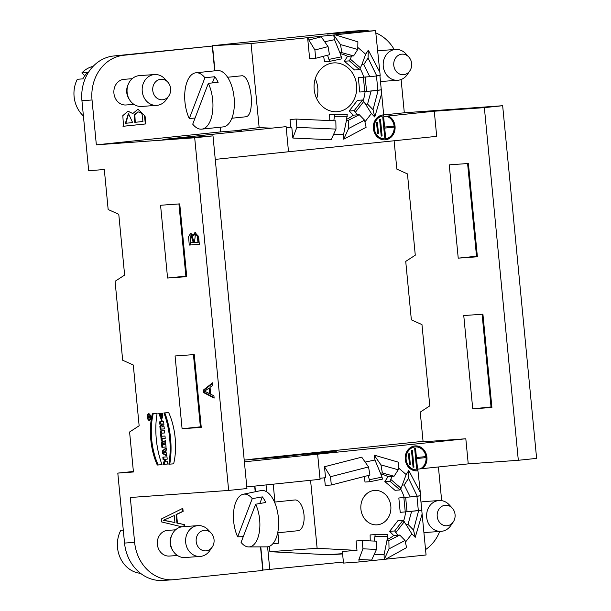 <?xml version="1.0" encoding="UTF-8"?>
<svg xmlns="http://www.w3.org/2000/svg" width="611" height="611" viewBox="0 0 611 611"><rect width="100%" height="100%" fill="white"/><g stroke="black" fill="none" stroke-linecap="round" stroke-linejoin="round"><path stroke-width="0.92" d="M178.924 203.937L185.874 276.141L186.683 276.08M384.854 139.85A12.495 10.891 85.9 0 0 394.485 129.509A12.495 10.891 85.9 0 0 387.985 116.021L434.276 111.217L436.697 136.337L288.514 151.757L286.101 126.645L162.916 139.468L212.995 135.871L194.695 137.773L96.347 144.838L92.032 99.983L81.943 100.708A41.204 35.896 -94.1 0 1 113.699 55.983L212.3 46.046L214.682 70.83M81.943 100.708L88.679 170.675L104.313 169.553L108.162 209.535L118.778 214.308L124.629 275.08L115.074 281.297L122.674 360.238L133.29 365.004L139.14 425.783L129.585 432L133.435 471.982L117.801 473.105L124.537 543.072L134.626 542.347L130.303 497.499L228.651 490.434L246.951 488.533L212.995 135.871M193.435 354.64L200.385 426.845L201.195 426.784M182.086 428.746L175.074 355.961L194.245 354.586L201.248 427.372L182.086 428.746L200.385 426.845M163.611 421.59L159.448 421.888L159.662 424.095L161.93 423.935L159.868 426.249L160.151 429.22L164.313 428.922L164.099 426.715L161.778 426.883L163.893 424.515L163.611 421.59M157.111 413.441L152.353 413.784A44.55 21.859 -95.9 0 0 157.287 465.04L162.045 464.696A52.997 26.006 84.1 0 1 157.111 413.441M168.682 412.608L163.924 412.952A52.997 26.006 84.1 0 1 168.865 464.207L173.623 463.864A44.55 21.859 -95.9 0 0 168.682 412.608M148.664 413.739A3.345 1.642 -95.9 0 0 148.641 413.739A3.345 1.642 -95.9 0 0 147.35 417.237A3.345 1.642 -95.9 0 0 149.336 420.399A3.345 1.642 -95.9 0 0 150.627 416.923A3.345 1.642 -95.9 0 0 148.664 413.739M166.36 450.147L166.139 447.84L162.243 450.956L162.495 453.515L166.925 456.035L165.718 450.651L166.36 450.147M165.405 440.248L163.832 442.143A2.719 1.337 -95.9 0 0 162.61 441.073A2.719 1.337 -95.9 0 0 161.564 443.869L161.892 447.313L166.055 447.015L165.833 444.709L164.321 444.816L165.673 443.067L165.405 440.248M161.671 434.429L160.662 434.497L161.235 440.447L162.243 440.371L162.068 438.553L165.222 438.331L165.001 436.025L161.846 436.246L161.671 434.429M164.481 430.663L160.319 430.961L160.54 433.268L164.703 432.97L164.481 430.663M210.688 394.217L213.919 395.798L214.14 398.105L203.448 392.529L203.219 390.192L212.666 382.753L212.903 385.228L210.031 387.359L210.688 394.217M179.733 203.883L160.563 205.258L167.574 278.043L186.737 276.668L179.733 203.883M228.651 490.434L194.695 137.773M167.002 456.86L162.847 457.158L163.068 459.464L164.58 459.357L164.825 461.916L163.313 462.023L163.534 464.337L167.697 464.032L167.475 461.725L165.833 461.847L165.589 459.281L167.223 459.167L167.002 456.86M160.708 415.763L160.487 413.456L162.503 413.311L161.64 420.597L158.822 413.571L159.731 413.51L161.243 418.306L161.968 415.671L160.708 415.763L162.862 415.579L162.136 418.214L161.243 418.306M193.068 235.426L195.161 232.165L198.735 238.084L199.331 244.339L189.25 245.064L188.585 236.724L190.663 233.295L193.068 235.426L193.962 235.334L195.619 232.172M220.113 127.225L220.563 131.907L96.347 144.838M212.3 46.046L123.789 55.257A41.204 35.896 85.9 0 0 92.032 99.983M126.317 104.955A12.877 11.219 -94.1 0 1 126.003 104.985A12.877 11.219 -94.1 0 1 113.898 92.948A12.877 11.219 -94.1 0 1 124.163 79.3L132.159 78.727M145.059 116.113L145.815 123.934L123.498 126.256L122.826 115.647L127.997 111.156L132.824 113.547L138.109 109.102L145.059 116.113L137.857 109.125M260.523 546.891L262.791 570.422L174.28 579.64A41.204 35.896 85.9 0 1 173.28 579.724L163.19 580.45A41.204 35.896 -94.1 0 1 124.537 543.072M255.215 491.771L254.672 486.112M134.626 542.347A41.204 35.896 85.9 0 0 173.28 579.724M169.751 556.033A12.877 11.219 -94.1 0 1 169.438 556.063A12.877 11.219 -94.1 0 1 157.333 544.027A12.877 11.219 -94.1 0 1 167.597 530.379L175.594 529.806M181.857 526.812L161.602 521.939L161.319 519.014L182.826 508.306L183.124 511.392L176.594 514.485L177.419 523.062L184.4 524.612L184.583 526.575M117.801 473.105L133.389 471.478M324.533 477.802L325.266 485.424L331.315 484.997L369.945 475.053L368.532 466.941L361.727 457.165L324.479 466.743L325.533 477.695L319.958 478.276L317.636 454.187L308.12 454.653M244.377 461.817L317.636 454.187L320.057 479.307L246.798 486.929M220.563 131.907L241.49 130.265M167.574 278.043L185.874 276.141M244.209 460.068L281.633 456.982L302.155 454.439M328.023 452.575L308.112 454.599M328.015 452.522L333.491 451.873L325.258 452.423L331.674 451.537L327.359 451.804L302.147 454.378M292.829 138.04L296.877 127.34L336.004 129.097L331.162 139.759L292.829 138.04L291.775 127.088L286.2 127.668L288.514 151.757L215.255 159.387M198.109 533.999A10.303 8.974 85.9 0 0 199.576 548.563A10.303 8.974 85.9 0 0 212.238 547.036A10.303 8.974 85.9 0 0 211.246 533.204A10.303 8.974 85.9 0 0 198.109 533.999M212.238 547.036L209.741 550.687A15.451 13.457 -94.1 0 1 200.171 556.438A15.451 13.457 -94.1 0 1 187.172 548.006A15.451 13.457 -94.1 0 1 188.555 531.142A15.451 13.457 -94.1 0 1 197.964 525.62A15.451 13.457 -94.1 0 1 207.488 529.172A15.451 13.457 -94.1 0 1 208.252 529.943L211.246 533.204M197.964 525.62L182.834 526.705A15.451 13.457 85.9 0 0 171.92 534.862A15.451 13.457 85.9 0 0 173.081 551.007A15.451 13.457 85.9 0 0 185.041 557.522L200.171 556.438M171.92 534.862L171.294 536.259A12.877 11.219 85.9 0 0 172.264 549.709L173.081 551.007M154.53 74.542L139.4 75.627A15.451 13.457 85.9 0 0 128.486 83.783L127.867 85.181A12.877 11.219 85.9 0 0 128.829 98.631L129.647 99.929A15.451 13.457 85.9 0 0 141.607 106.444L156.737 105.359A15.451 13.457 -94.1 0 1 143.738 96.928A15.451 13.457 -94.1 0 1 145.12 80.064A15.451 13.457 -94.1 0 1 154.53 74.542A15.451 13.457 -94.1 0 1 164.054 78.093A15.451 13.457 -94.1 0 1 164.817 78.865L167.811 82.126A10.303 8.974 85.9 0 0 154.675 82.92A10.303 8.974 85.9 0 0 156.141 97.485A10.303 8.974 85.9 0 0 168.804 95.958A10.303 8.974 85.9 0 0 167.811 82.126M128.486 83.783A15.451 13.457 85.9 0 0 129.647 99.929M168.804 95.958L166.307 99.608A15.451 13.457 -94.1 0 1 156.737 105.359M163.809 520.297L174.937 522.527L163.305 520.328L174.272 515.577L163.305 520.328M174.937 522.527L174.272 515.577M184.4 524.612L176.915 523.092L176.09 514.523L182.62 511.43L182.322 508.337M184.079 526.613L183.888 524.65M183.124 511.392L182.62 511.43M176.594 514.485L176.09 514.523M177.419 523.062L176.915 523.092M125.866 123.269L132.618 122.567L128.585 113.791L125.866 123.269L125.362 123.307L128.325 113.814M135.252 122.292L142.921 121.497L142.142 114.547L141.385 113.05L138.307 111.92L134.84 114.654L135.252 122.292L134.748 122.33L134.336 114.685L138.048 111.943M145.815 123.934L145.311 123.964L144.555 116.143M122.994 126.294L145.311 123.964M132.824 113.547L127.745 111.179M163.068 459.464L163.954 459.373L163.74 457.089M164.58 459.357L163.954 459.373M164.825 461.916L165.718 461.824L165.474 459.266M163.534 464.337L164.428 464.238L164.206 461.962M167.689 464.009L164.428 464.238M165.589 459.281L167.223 459.136M159.715 413.51L162.045 420.483M161.968 415.671L162.862 415.579M161.38 413.387L161.602 415.671M206.411 392.079L209.542 393.667L210.436 393.576L209.901 388.016L209.008 388.107L204.402 391.338L206.411 392.079M209.542 393.667L209.008 388.107M203.448 392.529L204.341 392.438L214.087 397.517M203.219 390.192L204.112 390.093L204.341 392.438M212.72 383.326L204.112 390.093M194.466 242.506L198.827 242.162L198.247 236.602L197.353 236.694L196.956 235.464L195.39 234.418L194.466 242.506M197.933 242.254L197.353 236.694M195.39 234.418L196.284 234.319L197.849 235.372L198.247 236.602M190.227 242.811L194.168 242.498L191.93 235.327L191.037 235.418L190.227 242.811M189.25 245.064L199.331 244.308M191.113 233.318L190.143 244.973M193.282 242.59L191.037 235.418M160.54 433.268L161.434 433.176L161.22 430.9M164.703 432.939L161.434 433.176M161.235 440.447L162.129 440.355L161.556 434.436M162.068 438.553L165.214 438.301M163.565 444.877L162.679 444.938L162.633 444.396A0.901 0.443 84.1 0 1 162.977 443.471A0.901 0.443 84.1 0 1 163.511 444.334L163.565 444.877L164.321 444.793M164.435 444.564L164.405 444.243A0.901 0.443 -95.9 0 0 163.87 443.38L162.977 443.471M163.832 442.143L164.726 442.051L165.489 441.134M161.892 447.313L162.786 447.221L162.457 443.777A2.719 1.337 84.1 0 1 163.076 441.18M166.055 446.985L162.786 447.221M165.062 451.185L163.885 452.125L165.222 452.888L165.062 451.185L165.764 451.109M165.222 452.888L165.932 452.82M162.243 450.956L163.137 450.865L166.192 448.413M162.495 453.515L163.389 453.423L163.137 450.865M166.864 455.401L163.389 453.423M149.764 420.223A3.345 1.642 84.1 0 1 149.305 419.879M149.565 414.159L148.694 414.25A2.834 1.39 -95.9 0 0 147.602 417.214A2.834 1.39 -95.9 0 0 149.283 419.887A2.834 1.39 -95.9 0 0 150.375 416.946A2.834 1.39 -95.9 0 0 148.717 414.25A2.834 1.39 -95.9 0 0 148.694 414.25A3.345 1.642 84.1 0 1 149.099 413.815M168.865 464.207L169.759 464.116A52.997 26.006 -95.9 0 0 164.833 412.883M173.631 463.841L169.759 464.116M157.287 465.04L158.18 464.948A44.55 21.859 84.1 0 1 153.239 413.716M162.037 464.673L158.18 464.948M159.662 424.095L160.556 424.003L160.342 421.827M161.93 423.935L160.556 424.003M159.868 426.249L160.762 426.157L162.824 423.835M160.151 429.22L161.044 429.128L160.762 426.157M164.313 428.891L161.044 429.128M149.061 416.542L149.756 415.709L149.13 417.099L149.978 418.016L148.213 418.138L148.091 416.855A1.031 0.504 84.1 0 1 148.488 415.801A1.031 0.504 84.1 0 1 149.061 416.542L149.642 416.488M148.924 417.573L148.542 416.312L148.42 417.611L149.176 417.55M148.213 418.138L149.978 417.985M149.061 417.557L149.107 418.046M140.538 573.332A28.327 24.677 -94.1 0 1 120.757 530.348L123.292 530.165M83.409 115.975A28.327 24.677 -94.1 0 1 77.322 79.27L82.875 78.872A28.327 24.677 85.9 0 1 87.365 72.541L81.813 72.946A28.327 24.677 -94.1 0 1 93.155 66.324M84.769 75.718L81.813 72.946M204.922 77.75A28.327 13.9 -95.9 0 0 195.887 72.793A28.327 13.9 -95.9 0 0 185.179 89.397A28.327 13.9 -95.9 0 0 189.311 118.587L204.922 77.75L214.744 76.726L212.368 82.92M195.092 117.984L189.311 118.587M214.744 76.726A28.327 13.9 84.1 0 1 218.15 82.317L208.336 83.34L192.725 124.178A28.327 13.9 -95.9 0 0 201.752 129.135A28.327 13.9 -95.9 0 0 210.551 120.191A28.327 13.9 -95.9 0 0 208.336 83.34M201.752 129.135L223.175 126.905A28.327 13.9 -95.9 0 0 231.974 117.961A28.327 13.9 -95.9 0 0 231.959 86.823A28.327 13.9 -95.9 0 0 217.317 70.563L195.887 72.793M227.605 77.253L242.292 75.726C246.561 76.581 249.517 83.287 251.152 95.843C251.938 108.147 250.373 115.105 246.454 116.716L231.867 118.236M328.061 46.619L314.902 50.003L315.696 58.274L329.466 54.73L328.061 46.619L321.256 36.836L308.861 40.028L308.631 37.577L251.06 43.541L259.148 127.6L234.487 130.815M251.06 43.541L212.521 45.695L350.256 31.36A41.204 35.896 -94.1 0 1 351.249 31.276L361.338 30.55A41.204 35.896 -94.1 0 1 369.563 31.046M220.823 131.884L220.372 127.195M214.942 70.807L212.521 45.695M374.207 490.465A17.253 15.031 -94.1 0 1 374.627 490.427A17.253 15.031 -94.1 0 1 390.857 506.557A17.253 15.031 -94.1 0 1 377.102 524.841A17.253 15.031 -94.1 0 1 360.887 508.948A17.253 15.031 -94.1 0 1 374.207 490.465M310.571 480.292L317.117 548.296L356.992 550.396L356.083 540.972L362.132 540.536L376.307 541.17L376.475 549.419L362.934 548.808L362.132 540.536M370.243 540.903L370.121 534.938L375.169 534.579L374.299 541.086M387.168 539.559A34.247 29.84 85.9 0 0 393.69 535.488L389.635 531.333L397.914 520.671L402.962 520.312L406.078 524.536L408.026 524.398L413.51 530.02L418.627 510.628L409.675 511.491L421.75 510.139L420.368 495.788L417.214 496.117M403.596 520.962A34.247 29.84 85.9 0 0 405.559 511.957M409.675 511.491L400.213 512.346L398.83 497.996L417.252 496.269L408.53 478.321L404.23 484.958L402.275 485.096L406.162 474.548L398.265 467.751M400.617 489.052A34.247 29.84 85.9 0 1 404.192 497.438L398.83 497.996M402.275 485.096L400.037 489.946L394.996 490.305L384.846 481.567L389.887 481.208L392.132 476.359L394.08 476.221L398.227 469.813L380.943 464.879L382.356 472.99L380.409 473.135L374.994 460.022L365.134 462.061M380.76 473.983A34.247 29.84 85.9 0 1 388.031 476.656L384.846 481.567M364.08 476.565L365.034 482.048L370.075 481.689L368.021 475.549M420.299 468.851L468.24 463.879L465.819 438.767L317.636 454.187L305.049 455.05L336.264 451.636L326.381 452.308L332.292 451.476L306.027 453.858L299.97 454.943M299.963 454.783L271.62 457.738L252.328 459.098L423.049 441.333M337.738 111.66A24.463 21.309 -94.1 0 1 337.142 111.714A24.463 21.309 -94.1 0 1 314.13 88.839A24.463 21.309 -94.1 0 1 333.637 62.91A24.463 21.309 -94.1 0 1 356.625 85.441A24.463 21.309 -94.1 0 1 337.738 111.66M271.513 128.165L259.148 127.6M296.877 127.34L296.083 119.069L290.034 119.504L290.767 127.157L286.192 127.638M329.772 120.581L329.65 114.616L334.691 114.257L333.82 120.764M359.268 114.731L348.4 120.314L348.56 128.554L364.561 120.153L359.268 114.731L353.219 115.166A34.247 29.84 -94.1 0 1 346.697 119.237M353.219 115.166L349.164 111.011L354.204 110.644L357.32 114.868M367.555 104.076L373.031 109.697L378.156 90.306L371.152 91.031L367.555 104.076L365.599 104.214L362.491 99.99L357.443 100.349L349.164 111.011M365.08 91.627A34.247 29.84 -94.1 0 1 363.117 100.639M360.146 68.73A34.247 29.84 -94.1 0 1 363.713 77.116L358.359 77.673L359.742 92.024L364.782 91.665L381.279 89.817L379.897 75.466L376.735 75.795M340.289 53.661A34.247 29.84 -94.1 0 1 347.552 56.334L344.375 61.245L354.517 69.982L359.566 69.623L361.804 64.774L363.751 64.636L369.77 76.681L376.773 75.947L368.059 57.999L363.751 64.636M323.601 56.243L324.556 61.726L329.604 61.367L327.549 55.227M307.616 37.653L309.647 58.709L315.696 58.274M277.898 532.8L278.899 543.179L272.88 543.737M274.935 502.043L273.216 484.179M341.885 52.668L339.93 52.806L334.523 39.7L333.698 34.972L340.472 44.557L341.885 52.668L353.609 55.899L357.756 49.491L340.472 44.557M347.552 56.334L353.609 55.899M363.713 77.116L369.77 76.681M371.152 91.031L369.204 91.169M399.747 535.053L388.871 540.636L389.031 548.877L405.032 540.483L399.747 535.053L393.69 535.488M375.169 534.579L387.741 534.533L386.916 540.773L388.871 540.636M411.623 511.354L408.026 524.398M404.23 484.958L410.241 497.003M404.192 497.438L408.293 497.14M382.356 472.99L394.08 476.221M388.031 476.656L392.132 476.359M334.691 114.257L347.262 114.211L346.445 120.451L348.4 120.314M472.738 408.851L491.901 407.468L482.919 314.184L463.757 315.559L472.738 408.851L491.038 406.941L482.11 314.237M458.227 258.148L477.39 256.773L468.408 163.481L449.245 164.855L458.227 258.148L476.527 256.238L467.598 163.534M417.252 496.269L420.658 495.765L417.955 470.714L417.45 470.745L417.351 469.76M413.51 530.02L415.228 537.321L422.117 513.966L421.75 510.139M422.117 513.966L426.066 554.987L385.656 559.195L406.59 547.609L405.032 540.483M417.802 469.133L417.855 469.683A11.464 9.99 -94.1 0 1 416.901 469.806A11.464 9.99 -94.1 0 1 406.116 459.082A11.464 9.99 -94.1 0 1 415.259 446.931A11.464 9.99 -94.1 0 1 425.752 455.684A11.464 9.99 -94.1 0 1 420.253 468.874L417.802 469.133M383.792 115.914L383.845 116.472L386.297 116.212A11.464 9.99 -94.1 0 1 394.187 128.333A11.464 9.99 -94.1 0 1 385.029 138.812A11.464 9.99 -94.1 0 1 374.245 128.089A11.464 9.99 -94.1 0 1 383.387 115.937A11.464 9.99 -94.1 0 1 383.792 115.914M333.789 34.964L375.574 30.611L327.313 34.079L360.337 30.634A41.204 35.896 -94.1 0 1 361.338 30.55M375.574 30.611L380.187 75.443L376.773 75.947M373.031 109.697L374.757 116.999L381.646 93.643L381.279 89.817M381.646 93.643L383.693 114.891L383.189 114.921L383.288 115.945M387.985 116.021L386.297 116.212M468.24 463.879L518.319 460.289L536.618 458.38L502.662 105.718L484.363 107.628L434.276 111.217M502.662 105.718L404.314 112.783L383.196 114.975M357.756 49.491L357.893 41.861L335.164 34.819M381.57 89.794L378.156 90.306M379.53 71.632L368.318 50.163L368.059 57.999M336.004 129.097L335.836 120.848L296.083 119.069M422.041 510.116L418.627 510.628M389.031 548.877L384.281 559.34L359.123 561.96L358.886 559.508L371.633 560.081L376.475 549.419M385.656 559.195L384.281 559.34M420.001 491.954L408.79 470.485L408.53 478.321M343.382 562.036L263.013 570.078L260.782 546.891M255.467 491.718L254.924 486.081M269.352 546.356L269.863 551.687L327.611 554.727A43.778 38.142 85.9 0 0 331.742 554.689L342.603 553.91M269.795 569.696L267.587 546.814M388.489 115.983A12.495 10.891 -94.1 0 1 394.966 129.616A12.495 10.891 -94.1 0 1 385.106 139.835A12.495 10.891 -94.1 0 1 373.352 128.15A12.495 10.891 -94.1 0 1 383.318 114.906A12.495 10.891 -94.1 0 1 383.693 114.891M374.757 116.999L371.396 113.554L364.935 121.872M348.56 128.554L343.726 139.209L366.111 127.287L364.561 120.153M343.726 139.209L343.626 134.214L333.659 134.252M314.902 50.003L308.861 40.028M401.114 79.529L404.314 112.783M375.796 32.91A41.204 35.896 -94.1 0 1 394.217 49.544M308.631 37.577L333.698 34.972M290.767 127.157L291.775 127.088M324.662 41.739L334.523 39.7M357.794 47.429L365.691 54.226L368.318 50.163M441.661 500.646L438.415 466.987M477.336 256.185L476.527 256.238M491.847 406.888L491.038 406.941M465.819 438.767L423.102 441.829L420.238 412.104L429.793 405.88L421.972 324.601L411.356 319.836L405.727 261.401L415.281 255.184L407.461 173.906L396.845 169.132L394.11 140.767M484.363 107.628L518.319 460.289M417.955 470.714A12.495 10.891 -94.1 0 1 416.977 470.837A12.495 10.891 -94.1 0 1 405.223 459.151A12.495 10.891 -94.1 0 1 415.19 445.9A12.495 10.891 -94.1 0 1 426.31 454.286A12.495 10.891 -94.1 0 1 422.445 468.645M398.227 469.813L398.364 462.183L374.138 455.111L374.994 460.022M408.79 470.485L406.162 474.548M374.138 455.111L380.943 464.879M358.886 559.508L362.934 548.808M368.532 466.941L330.52 476.725L324.479 466.743M331.315 484.997L330.52 476.725M439.714 531.455A41.204 35.896 -94.1 0 1 425.554 549.602M356.992 550.396L342.366 551.443L343.489 563.082L359.123 561.96M374.131 554.574L384.098 554.544L384.189 559.348M405.406 542.194L411.875 533.877L415.228 537.321M386.916 540.773L384.098 554.544M406.078 524.536L411.875 533.877M418.321 510.49L416.954 496.3M369.724 479.666L382.051 477.115L382.402 479.146L370.075 481.689M382.051 477.115L380.409 473.135M400.037 489.946L389.887 481.208M401.099 488.304L390.948 479.566M405.261 511.987L403.879 497.629M407.041 511.797L405.658 497.446M389.635 531.333L394.683 530.967L397.792 535.198M394.683 530.967L402.962 520.312M396.035 532.357L404.314 521.702M375.207 536.634L387.779 536.588M376.483 75.978L377.85 90.168M365.599 104.214L371.396 113.554M365.691 54.226L361.804 64.774M346.445 120.451L343.626 134.214M347.308 116.266L334.736 116.311M362.491 99.99L354.204 110.644M363.843 101.373L355.556 112.034M358.359 77.673L367.822 76.818M363.4 77.307L364.782 91.665M365.187 77.123L366.569 91.474M344.375 61.245L349.416 60.879L351.661 56.036M349.416 60.879L359.566 69.623M350.477 59.244L360.627 67.981M329.604 61.367L341.931 58.824L339.93 52.806M329.253 59.343L341.58 56.792M274.499 502.089L294.823 499.974A15.451 7.584 84.1 0 1 294.945 499.958A15.451 7.584 84.1 0 1 303.98 514.676A15.451 7.584 84.1 0 1 298.023 530.707L277.7 532.823M252.251 498.629L262.348 496.88A27.518 13.503 84.1 0 1 265.762 502.471L255.658 504.228L241.07 542.408A26.525 13.014 -95.9 0 0 248.761 546.937L266.763 546.868A28.327 13.9 -95.9 0 0 278.379 517.662A28.327 13.9 -95.9 0 0 270.482 495.284A28.327 13.9 -95.9 0 0 260.905 490.595L243.277 494.238A26.525 13.014 -95.9 0 0 233.822 510.162A26.525 13.014 -95.9 0 0 237.656 536.817L252.251 498.629A26.525 13.014 -95.9 0 0 243.277 494.238M248.761 546.937A26.525 13.014 -95.9 0 0 259.324 532.059A26.525 13.014 -95.9 0 0 255.658 504.228M262.348 496.88L259.812 503.502M243.27 536.641L237.656 536.817M269.863 551.687L317.117 548.296M439.126 508.917A10.303 8.974 85.9 0 0 440.592 523.474A10.303 8.974 85.9 0 0 453.255 521.947A10.303 8.974 85.9 0 0 452.255 508.115A10.303 8.974 85.9 0 0 439.126 508.917M453.255 521.947L450.758 525.605A15.451 13.457 -94.1 0 1 441.188 531.349A15.451 13.457 -94.1 0 1 428.189 522.924A15.451 13.457 -94.1 0 1 429.571 506.053A15.451 13.457 -94.1 0 1 438.981 500.531A15.451 13.457 -94.1 0 1 448.505 504.083A15.451 13.457 -94.1 0 1 449.268 504.854L452.255 508.115M438.981 500.531L423.851 501.616A15.451 13.457 85.9 0 0 420.987 502.181M423.897 532.395A15.451 13.457 85.9 0 0 426.058 532.441L441.188 531.349M316.689 98.638A24.463 21.309 85.9 0 0 315.261 78.773M395.691 57.839A10.303 8.974 85.9 0 0 397.158 72.396A10.303 8.974 85.9 0 0 409.821 70.868A10.303 8.974 85.9 0 0 408.828 57.037A10.303 8.974 85.9 0 0 395.691 57.839M409.821 70.868L407.323 74.527A15.451 13.457 -94.1 0 1 397.753 80.27A15.451 13.457 -94.1 0 1 384.754 71.846A15.451 13.457 -94.1 0 1 386.137 54.975A15.451 13.457 -94.1 0 1 395.546 49.453A15.451 13.457 -94.1 0 1 405.07 53.004A15.451 13.457 -94.1 0 1 405.834 53.776L408.828 57.037M395.546 49.453L380.416 50.537A15.451 13.457 85.9 0 0 377.552 51.11M380.462 81.316A15.451 13.457 85.9 0 0 382.623 81.362L397.753 80.27M421.941 468.683A12.495 10.891 85.9 0 0 425.844 454.454A12.495 10.891 85.9 0 0 414.938 445.923M416.725 470.844A12.495 10.891 85.9 0 0 417.45 470.745M415.006 446.954A11.464 9.99 85.9 0 0 414.754 446.969A11.464 9.99 85.9 0 0 405.612 459.121A11.464 9.99 85.9 0 0 416.397 469.844A11.464 9.99 85.9 0 0 416.649 469.821M383.135 115.96A11.464 9.99 85.9 0 0 382.883 115.968A11.464 9.99 85.9 0 0 373.741 128.127A11.464 9.99 85.9 0 0 384.525 138.842A11.464 9.99 85.9 0 0 384.777 138.827M410.355 464.551L409.324 453.805L408.431 453.897L409.469 464.643L410.355 464.551L409.851 464.589L408.82 453.851M412.379 450.345L411.486 450.437L413.074 467.247L413.968 467.155L412.379 450.345M416.565 468.332L417.458 468.24L416.565 468.316L414.655 448.451L415.549 448.359L416.435 457.555L415.931 457.586L415.045 448.413M417.458 468.24L416.534 458.578L425.898 457.601L425.798 456.577L416.435 457.555M416.534 458.578L416.022 458.617L416.954 468.278M425.898 457.601L416.022 458.617M425.294 456.631L425.393 457.639M413.968 467.155L413.074 467.232M411.875 450.399L413.464 467.194M409.462 464.627L409.851 464.589M378.461 133.244L377.422 122.49L376.529 122.582L377.567 133.335L378.461 133.244L377.56 133.32M381.218 136.093L382.112 135.993L380.462 119.191L379.568 119.29L381.218 136.093M385.594 137.292L384.709 128.104L394.08 127.126L393.98 126.103L384.609 127.073L383.677 117.411L382.784 117.503L384.701 137.391L385.594 137.292L384.701 137.368M376.918 122.544L377.949 133.274M382.112 135.993L381.608 136.032L379.966 119.244M381.218 136.077L381.608 136.032M384.709 128.104L384.204 128.134L385.09 137.33M394.08 127.126L384.204 128.134M393.476 126.149L393.576 127.164M384.609 127.073L384.105 127.111L383.173 117.465M113.699 55.983L123.789 55.257M168.178 520.962L167.674 520.992M196.956 235.464L197.849 235.372M163.511 444.334L164.405 444.243M161.564 443.869L162.457 443.777M148.847 416.801L149.428 416.74M266.06 484.928L266.724 491.84M350.256 31.36L360.337 30.634M327.611 554.727L342.58 553.65M177.434 555.491L169.438 556.063M134.008 104.412L126.003 104.985M138.307 111.92L137.803 111.95M128.585 113.791L128.073 113.829M150.153 419.795L149.283 419.887M148.977 416.267L148.542 416.312M416.397 469.844L416.901 469.806M414.754 446.969L415.259 446.931M384.525 138.842L385.029 138.812M382.883 115.968L383.387 115.937"/></g></svg>

